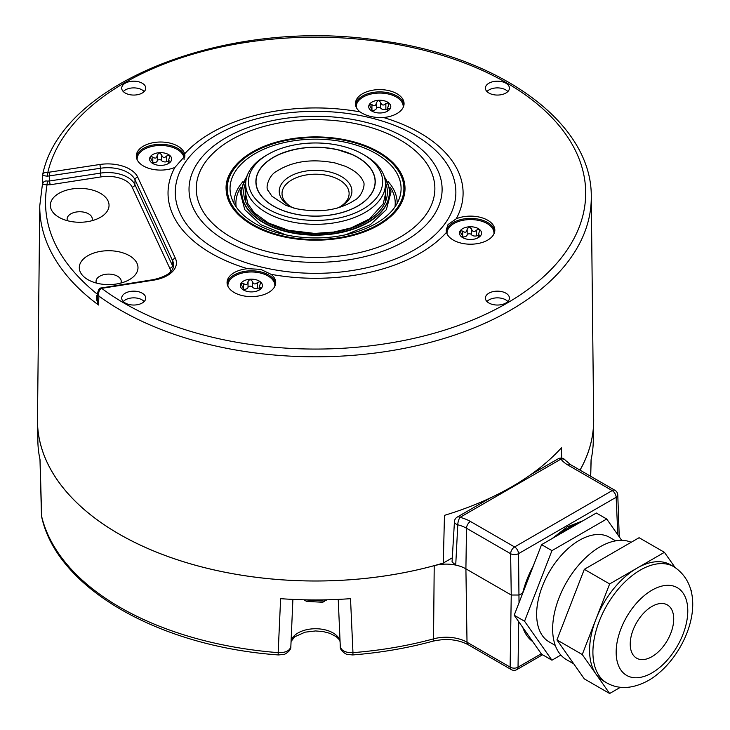<?xml version="1.0" encoding="UTF-8"?>
<svg xmlns="http://www.w3.org/2000/svg" width="730" height="730" viewBox="0 0 730 730"><rect width="100%" height="100%" fill="white"/><g stroke="black" fill="none" stroke-linecap="round" stroke-linejoin="round"><path stroke-width="1.09" d="M521.831 595.516L522.443 593.125L519.149 595.023L511.246 595.023L465.904 568.843A27.95 16.142 0 0 0 455.721 565.093L452.052 561.954L454.452 521.594A5.594 3.23 -176.7 0 0 457.783 524.788L455.721 565.093A27.95 16.142 0 0 0 434.213 565.659A278.121 160.573 180 0 1 37.467 422.415A278.121 160.573 180 0 1 37.504 416.921M511.283 669.592L468.176 644.709A5.594 3.23 -60 0 1 467.017 642.227L510.124 667.111A5.594 3.395 0.9 0 0 518.026 667.193A5.594 3.23 60 0 1 516.867 669.592A5.594 5.594 0 0 1 511.283 669.592A5.594 3.23 -60 0 1 510.124 667.111L511.246 595.023L510.635 553.723A5.594 3.23 -60 0 1 514.586 546.952L612.196 490.596A5.594 3.23 -60 0 1 614.989 490.323L570.869 464.846A5.594 3.23 -60 0 0 568.068 465.12A34.401 19.865 180 0 1 560.932 459.106L460.037 517.351A5.594 1.843 104.3 0 0 457.783 524.788A28.817 16.635 180 0 1 466.507 528.246L510.635 553.723A5.594 3.057 179.2 0 0 518.537 553.641L616.147 497.285A5.594 3.23 -120 0 0 612.196 490.596L568.068 465.12M532.936 641.926L521.001 624.935M582.75 520.873L567.383 526.786L552.19 538.521M535.838 559.417L522.443 593.125M558.331 534.971A68.419 39.502 120 0 1 568.761 527.635A68.419 39.502 -60 0 1 579.191 522.926M533.292 565.996A68.419 39.502 120 0 0 522.534 593.709M522.817 627.526A68.419 39.502 120 0 0 532.663 641.533M560.868 655.038L551.944 660.194L541.569 654.199L514.185 615.235L541.569 544.653L596.346 513.026L606.721 519.012L621.714 540.346M551.944 660.194L524.56 621.23L551.944 550.639L606.721 519.012M615.655 540.857L609.523 537.317A60.38 34.858 -60 0 0 579.337 540.309A60.38 34.858 120 0 0 539.89 593.508A60.38 34.858 120 0 0 549.142 641.889L555.274 645.43M524.56 621.23L514.185 615.235M551.944 550.639L541.569 544.653M631.195 542.271A67.087 38.736 -60 0 0 600.087 546.807A67.087 38.736 120 0 0 556.26 605.927A67.087 38.736 120 0 0 566.544 659.683L573.753 663.844M620.39 687.295L609.641 693.5L582.257 654.536L556.935 639.918L584.319 569.327L639.097 537.709L664.419 552.327L675.022 567.411M582.257 654.536L609.641 583.945L584.319 569.327M609.641 693.5L584.319 678.882L556.935 639.918M690.817 589.886L691.803 591.291L691.401 592.322M609.641 583.945L664.419 552.327M606.803 682.924L603.491 681.008A67.087 38.736 120 0 1 595.945 674.018A67.087 38.736 120 0 1 595.945 619.241A67.087 38.736 120 0 1 637.025 568.141A67.087 38.736 -60 0 1 670.569 564.819L673.89 566.736A67.087 38.736 -60 0 0 640.347 570.057A67.087 38.736 120 0 0 596.519 629.169A67.087 38.736 120 0 0 606.803 682.924C618.976 689.759 632.892 688.928 648.568 680.415C685.881 658.706 712.37 592.085 673.89 566.736M630.227 644.088A30.751 17.748 -60 0 1 643.65 613.145A30.751 17.748 -60 0 1 667.348 604.914A30.751 17.748 -60 0 1 673.717 618.985A30.751 17.748 -60 0 1 660.294 649.928A30.751 17.748 -60 0 1 636.596 658.168A30.751 17.748 -60 0 1 630.227 644.088M385.394 182.464A71.841 41.473 0 0 1 362.253 223.718A71.841 41.473 0 0 1 288.076 230.516A71.841 41.473 180 0 1 245.736 182.464M389.364 192.382A73.794 42.605 0 0 1 389.364 192.565A73.794 42.605 0 0 1 287.328 231.921A73.794 42.605 180 0 1 241.776 192.565L241.776 192.2A73.794 42.605 180 0 0 287.328 231.556A73.794 42.605 0 0 0 389.364 192.2A73.794 42.605 0 0 0 384.299 176.687M241.776 192.2A73.794 42.605 180 0 1 246.84 176.687M236.173 206.918A79.661 45.99 180 0 1 240.891 187.136M394.966 206.918A79.661 45.99 0 0 0 390.249 187.136M397.184 203.314A81.623 47.121 0 0 0 388.177 181.633M233.947 203.314A81.623 47.121 180 0 1 242.962 181.633M282.838 234.175A85.538 49.384 0 0 0 400.067 196.188A85.538 49.384 0 0 0 348.301 142.925A85.538 49.384 180 0 0 262.672 149.741A85.538 49.384 180 0 0 231.063 196.188A85.538 49.384 180 0 0 282.838 234.175M349.798 140.835A89.443 51.638 0 0 0 226.118 188.55A89.443 51.638 0 0 0 281.333 236.255A89.443 51.638 0 0 0 405.013 188.55A89.443 51.638 0 0 0 349.798 140.835M174.899 167.425A147.533 85.182 0 0 0 247.57 268.704L260.692 269.343L271.067 274.325A147.533 85.182 0 0 0 446.495 232.368L446.194 230.105L448.037 224.548L456.232 218.799A147.533 85.182 0 0 0 383.56 117.521A24.318 14.043 0 0 0 402.212 109.026A24.318 14.043 0 0 0 404.064 103.651A24.318 14.043 0 0 0 384.491 89.881A24.318 14.043 0 0 0 357.28 98.276A24.318 14.043 0 0 0 355.428 103.651A24.318 14.043 0 0 0 360.063 111.9C366.077 116.024 373.915 117.904 383.56 117.521M174.908 167.416L184.936 156.001L184.635 153.857A24.318 14.043 0 0 0 169.926 143.089A24.318 14.043 0 0 0 136.3 156.056A24.318 14.043 0 0 0 151.311 169.031A24.318 14.043 0 0 0 174.899 167.416M446.495 232.368A24.318 14.043 0 0 0 461.205 243.136A24.318 14.043 0 0 0 494.83 230.169A24.318 14.043 0 0 0 479.82 217.193A24.318 14.043 0 0 0 456.232 218.799M494.748 231.31A24.318 14.043 0 0 0 479.82 219.475A24.318 14.043 0 0 0 446.276 231.3M138.326 81.714A12.018 6.935 0 0 0 121.709 88.303A12.018 6.935 0 0 0 129.128 94.535A12.018 6.935 0 0 0 145.744 88.303A12.018 6.935 0 0 0 138.326 81.714M508.509 90.785A12.018 6.935 0 0 0 509.421 88.303A12.018 6.935 0 0 0 499.895 81.34A12.018 6.935 0 0 0 486.299 85.474A12.018 6.935 0 0 0 485.395 88.303A12.018 6.935 0 0 0 495.205 94.946A12.018 6.935 0 0 0 508.509 90.785M492.805 304.51A12.018 6.935 0 0 0 509.421 298.269A12.018 6.935 0 0 0 502.003 291.681A12.018 6.935 0 0 0 485.395 298.269A12.018 6.935 0 0 0 492.805 304.51M122.622 295.44A12.018 6.935 0 0 0 121.709 298.269A12.018 6.935 0 0 0 131.528 304.921A12.018 6.935 0 0 0 144.832 300.751A12.018 6.935 0 0 0 145.744 298.269A12.018 6.935 0 0 0 136.218 291.307A12.018 6.935 0 0 0 122.622 295.44M247.57 268.704A24.318 14.043 0 0 0 228.919 277.199A24.318 14.043 0 0 0 227.066 282.574A24.318 14.043 0 0 0 246.64 296.344A24.318 14.043 0 0 0 273.85 287.939A24.318 14.043 0 0 0 275.703 282.574A24.318 14.043 0 0 0 271.067 274.325M561.671 458.13L561.407 447.837A277.592 160.262 180 0 1 444.47 515.353L443.293 563.049A278.094 160.554 180 0 1 37.485 419.44L39.767 205.787A275.803 159.24 0 0 0 98.532 305.021L98.906 296.079C98.24 292.246 99.161 289.664 101.653 288.332A2.792 1.414 65.4 0 0 100.484 288.076A2.792 1.414 65.4 0 1 100.484 288.076L152.981 279.709C166.221 276.807 173.092 272.062 173.621 265.483A28.251 16.306 0 0 0 172.663 260.856L135.041 179.799A28.251 16.306 0 0 0 100.448 168.265L47.432 176.176C44.265 175.875 42.678 175.456 42.678 174.926C42.942 173.083 44.658 172.234 47.842 172.399L99.727 164.505A31.043 17.922 0 0 1 137.742 177.18L175.364 258.238A31.043 17.922 0 0 1 153.41 280.192L101.653 288.332A270.118 155.955 0 0 0 529.998 287.958A270.118 155.955 0 0 0 419.13 49.074A270.118 155.955 0 0 0 47.842 172.399L47.432 176.176M48.974 172.362A2.792 0.593 -98.8 0 1 49.695 176.122L49.613 180.976L47.413 181.076C44.849 180.602 43.216 181.688 42.513 184.325L47.03 184.863C40.104 225.223 57.113 261.869 98.057 294.81C95.685 295.112 95.84 298.515 98.532 305.021L97.51 298.798L97.765 292.529L98.906 296.079A275.712 159.177 0 0 0 570.285 258.548A275.712 159.177 0 0 0 591.273 196.653C592.103 123.078 500.598 56.876 381.945 40.853C230.789 16.544 61.585 81.222 42.714 174.379L42.678 174.926M39.767 205.787L42.477 183.85L42.714 174.379M593.627 416.921A278.121 160.573 180 0 1 593.673 422.415A278.121 160.573 180 0 1 580.031 470.138M591.273 196.653L593.654 419.44A278.094 160.554 180 0 1 580.003 470.12M443.293 563.049L452.299 557.848M593.673 422.415L593.262 441.577A277.719 160.335 0 0 1 591.072 459.781L590.634 476.261M37.467 422.415L37.869 441.577A277.719 160.335 0 0 0 40.059 459.781L41.665 516.822A5.594 4.526 -13.3 0 1 41.564 516.046A276.542 159.66 180 0 0 278.166 652.647L280.621 598.664A277.719 160.335 0 0 0 350.519 598.664L352.964 652.647C345.409 652.821 341.184 650.722 340.28 646.333L338.236 599.403L340.28 646.333M290.859 646.333L290.85 646.497C291.489 651.315 283.039 655.275 283.842 654.399L278.486 654.947A5.594 0.621 -85.5 0 1 278.166 652.647C285.722 652.821 289.956 650.722 290.859 646.333L292.894 599.403L290.85 646.497M303.917 599.795L324.74 601.128L322.742 602.25L306.673 601.42L304.693 600.279M324.74 599.85L324.74 601.128M324.896 599.85L325.899 600.425L327.013 599.805M570.869 464.846L565.367 460.274A5.594 4.179 142.6 0 0 560.932 459.106A5.594 3.23 -120 0 0 558.131 458.832L530.892 474.555M490.752 497.732L457.245 517.077A5.594 3.23 60 0 1 460.037 517.351A34.401 19.865 180 0 1 470.458 521.476L514.586 546.952A5.594 3.23 60 0 1 518.537 553.641L519.03 602.752M619.25 536.833L617.781 494.913A5.594 3.166 177.4 0 1 616.147 497.285L617.836 534.825M47.413 181.076L47.03 184.863L50.333 184.736A2.792 0.593 -98.8 0 1 49.613 180.976L100.503 173.11A2.792 0.593 -98.8 0 0 101.224 176.87L50.333 184.736M90.931 189.663A29.346 16.945 0 0 0 55.297 195.905A29.346 16.945 0 0 0 58.947 217.294A29.346 16.945 0 0 0 68.465 220.971A29.346 16.945 0 0 0 100.457 217.294A29.346 16.945 0 0 0 90.931 189.663M131.92 277.984A29.346 16.945 180 0 1 129.393 279.645A29.346 16.945 180 0 1 87.883 279.645A29.346 16.945 180 0 1 85.355 257.352A29.346 16.945 180 0 1 126.509 254.223A29.346 16.945 180 0 1 131.92 277.984M91.925 220.715A12.574 7.263 180 0 0 92.272 219.192A12.574 7.263 180 0 0 84.516 212.302A12.574 7.263 0 0 0 67.124 219.192A12.574 7.263 0 0 0 67.479 220.715M96.415 283.076A12.574 7.263 180 0 1 96.059 281.543A12.574 7.263 180 0 1 98.66 276.944A12.574 7.263 0 0 1 112.831 274.516A12.574 7.263 0 0 1 121.216 281.543A12.574 7.263 0 0 1 120.861 283.076M144.166 91.56A11.744 6.78 0 0 0 138.216 88.403A11.744 6.78 0 0 0 123.288 91.56M507.852 91.56A11.744 6.78 0 0 0 497.404 87.883A11.744 6.78 0 0 0 486.965 91.56M507.852 301.536A11.744 6.78 0 0 0 501.902 298.369A11.744 6.78 0 0 0 486.965 301.536M144.166 301.536A11.744 6.78 0 0 0 133.727 297.849A11.744 6.78 0 0 0 123.288 301.536M275.621 283.714A24.318 14.043 0 0 0 255.153 270.985A24.318 14.043 0 0 0 228.919 279.48A24.318 14.043 0 0 0 227.149 283.714M274.827 286.306A23.479 13.56 0 0 0 256.613 272.317A23.479 13.56 0 0 0 229.695 280.347A23.479 13.56 0 0 0 227.942 286.306M259.232 289.91L259.232 287.127L260.601 282.738L260.145 281.652L257.489 282.455C255.108 284.782 253.383 284.371 252.297 281.214L249.943 279.216A11.041 6.378 180 0 1 260.145 281.652A11.041 6.378 180 0 1 261.586 287.976A11.041 6.378 180 0 1 259.196 290.047A11.041 6.378 180 0 1 252.826 291.854A11.041 6.378 180 0 1 243.583 290.047A11.041 6.378 180 0 1 242.625 289.418A11.041 6.378 180 0 1 241.183 283.094A11.041 6.378 180 0 1 249.943 279.216L248.036 281.543L248.036 287.337A3.86 2.236 180 0 1 243.574 289.308A2.208 1.277 0 0 0 243.537 289.308M259.232 288.24A2.208 1.277 0 0 0 257.489 288.25A3.86 2.236 180 0 1 252.297 287.009A2.208 1.277 0 0 0 249.943 286.196A2.208 1.277 0 0 0 248.036 287.337M258.347 290.485L261.586 287.976L260.838 287.647L260.838 288.742M261.586 287.976L259.232 287.127M242.625 289.418L243.692 290.111M248.036 281.543C247.579 284.81 246.092 285.466 243.574 283.514L241.183 283.094L241.019 283.696M241.183 283.094L241.931 285.804C243.857 288.587 244.094 289.664 242.67 289.025L243.537 288.907L243.537 290.02M447.07 233.901A23.479 13.56 0 0 1 479.5 220.606A23.479 13.56 180 0 1 493.955 233.901M478.36 237.505L478.36 234.732L479.729 230.333L479.272 229.257L476.617 230.05C474.245 232.377 472.511 231.967 471.425 228.809L469.071 226.811A11.041 6.378 180 0 1 479.272 229.257A11.041 6.378 180 0 1 480.714 235.571A11.041 6.378 180 0 1 478.323 237.642A11.041 6.378 180 0 1 471.954 239.449A11.041 6.378 180 0 1 462.71 237.642A11.041 6.378 180 0 1 461.752 237.013A11.041 6.378 180 0 1 460.311 230.698A11.041 6.378 180 0 1 469.071 226.811L467.163 229.138L467.163 234.932A3.86 2.236 180 0 1 462.701 236.912A2.208 1.277 0 0 0 462.665 236.903M478.36 235.836A2.208 1.277 0 0 0 476.617 235.854A3.86 2.236 180 0 1 471.425 234.604A2.208 1.277 0 0 0 469.071 233.801A2.208 1.277 0 0 0 467.163 234.932M477.475 238.08L480.714 235.571L479.966 235.243L479.966 236.338M480.714 235.571L478.36 234.732M461.752 237.013L462.82 237.706M467.163 229.138C466.707 232.405 465.22 233.062 462.701 231.109L460.311 230.698L460.146 231.291M460.311 230.698L461.059 233.399C462.984 236.182 463.231 237.259 461.798 236.62L462.665 236.511L462.665 237.615M403.982 104.791A24.318 14.043 0 0 0 383.515 92.062A24.318 14.043 0 0 0 357.28 100.567A24.318 14.043 0 0 0 355.51 104.791M403.188 107.392A23.479 13.56 0 0 0 384.984 93.403A23.479 13.56 0 0 0 358.056 101.433A23.479 13.56 0 0 0 356.304 107.392M387.594 110.996L387.594 108.213L388.962 103.815L388.506 102.738L385.851 103.541C383.478 105.868 381.744 105.458 380.659 102.3L378.304 100.302A11.041 6.378 180 0 1 388.506 102.738A11.041 6.378 180 0 1 389.948 109.062A11.041 6.378 180 0 1 387.557 111.124A11.041 6.378 180 0 1 381.188 112.94A11.041 6.378 180 0 1 371.944 111.124A11.041 6.378 180 0 1 370.986 110.504A11.041 6.378 180 0 1 369.544 104.18A11.041 6.378 180 0 1 378.304 100.302L376.397 102.62L376.397 108.414A3.86 2.236 180 0 1 371.935 110.394A2.208 1.277 0 0 0 371.899 110.394M387.594 109.317A2.208 1.277 0 0 0 385.851 109.336A3.86 2.236 180 0 1 380.659 108.095A2.208 1.277 0 0 0 378.304 107.283A2.208 1.277 0 0 0 376.397 108.414M386.708 111.571L389.948 109.062L389.2 108.724L389.2 109.819M389.948 109.062L387.594 108.213M370.986 110.504L372.054 111.188M376.397 102.62C375.941 105.896 374.454 106.553 371.935 104.6L369.544 104.18L369.38 104.782M369.544 104.18L370.293 106.89C372.218 109.673 372.464 110.75 371.032 110.111L371.899 109.993L371.899 111.097M184.845 157.142A24.318 14.043 0 0 0 169.926 145.37A24.318 14.043 0 0 0 136.382 157.196M184.088 159.523A23.479 13.56 180 0 0 169.606 146.502A23.479 13.56 0 0 0 137.176 159.788M168.466 163.392L168.466 160.618L169.834 156.22L169.378 155.143L166.723 155.946C164.35 158.273 162.617 157.853 161.531 154.705L159.177 152.707A11.041 6.378 180 0 1 169.378 155.143A11.041 6.378 180 0 1 170.82 161.467A11.041 6.378 180 0 1 168.429 163.529A11.041 6.378 180 0 1 162.06 165.345A11.041 6.378 180 0 1 152.816 163.529A11.041 6.378 180 0 1 151.858 162.909A11.041 6.378 180 0 1 150.417 156.585A11.041 6.378 180 0 1 159.177 152.707L157.269 155.025L157.269 160.819A3.86 2.236 180 0 1 152.807 162.799A2.208 1.277 0 0 0 152.771 162.799M168.466 161.722A2.208 1.277 0 0 0 166.723 161.741A3.86 2.236 180 0 1 161.531 160.5A2.208 1.277 0 0 0 159.177 159.688A2.208 1.277 0 0 0 157.269 160.819M167.581 163.976L170.82 161.467L170.072 161.129L170.072 162.224M170.82 161.467L168.466 160.618M151.858 162.909L152.926 163.593M157.269 155.025C156.813 158.3 155.326 158.957 152.807 157.005L150.417 156.585L150.252 157.178M150.417 156.585L151.165 159.295C153.09 162.078 153.327 163.146 151.904 162.516L152.771 162.398L152.771 163.502M268.129 154.313L266.149 155.454A69.879 40.342 0 0 0 251.001 168.539A69.879 40.342 0 0 0 245.691 183.978A69.879 40.342 0 0 0 301.937 223.553A69.879 40.342 0 0 0 380.129 199.418A69.879 40.342 0 0 0 385.449 183.978A69.879 40.342 0 0 0 364.982 155.454L363.002 154.313A67.087 38.736 0 0 0 268.129 154.313A67.087 38.736 0 0 0 253.584 166.878A67.087 38.736 0 0 0 289.892 217.485A67.087 38.736 0 0 0 377.547 196.525A67.087 38.736 0 0 0 363.002 154.313M292.785 213.47A59.531 34.365 180 0 1 260.574 168.566A59.531 34.365 180 0 1 279.334 154.45C297.703 146.849 317.322 145.334 338.2 149.915L351.796 154.45A59.531 34.365 180 0 1 370.566 194.874A59.531 34.365 180 0 1 292.785 213.47M338.346 149.969A59.531 34.365 180 0 1 351.796 154.45M337.37 208.068A36.336 20.978 0 0 0 341.266 206.125A36.336 20.978 0 0 0 329.476 171.906A36.336 20.978 0 0 0 285.357 179.626A36.336 20.978 0 0 0 289.874 206.125A36.336 20.978 0 0 0 293.761 208.068M340.235 206.69A33.543 19.363 0 0 0 349.113 193.569A33.543 19.363 0 0 0 328.4 175.674A33.543 19.363 0 0 0 282.026 193.569A33.543 19.363 0 0 0 290.896 206.69M541.268 653.77L518.026 667.193L518.729 621.714M651.972 590.187A50.653 29.246 120 0 0 616.156 652.218A50.653 29.246 120 0 0 651.972 672.896A50.653 29.246 120 0 0 687.788 610.864A50.653 29.246 120 0 0 651.972 590.187M281.762 235.662A88.33 51 180 0 1 233.965 169.031A88.33 51 180 0 1 349.369 141.428A88.33 51 180 0 1 397.175 208.059A88.33 51 180 0 1 281.762 235.662M425.791 214.903A119.309 68.885 180 0 1 269.908 252.188A119.309 68.885 180 0 1 205.34 162.188A119.309 68.885 180 0 1 361.222 124.903A119.309 68.885 180 0 1 425.791 214.903M432.479 217.285A126.546 73.064 180 0 1 267.143 256.823A126.546 73.064 180 0 1 198.651 161.367A126.546 73.064 180 0 1 363.996 121.828A126.546 73.064 180 0 1 432.479 217.285M185.949 161.339A140.297 81.003 0 0 0 261.878 267.171A140.297 81.003 0 0 0 445.19 223.334A140.297 81.003 0 0 0 369.261 117.503A140.297 81.003 0 0 0 185.949 161.339M360.063 111.9A147.533 85.182 0 0 0 184.635 153.847M434.213 565.659L433.538 638.86A276.542 159.66 180 0 1 352.964 652.647A5.594 0.621 -94.5 0 1 352.654 654.947L347.298 654.399C348.101 655.275 339.642 651.315 340.28 646.497M470.458 521.476A5.594 3.23 120 0 0 466.507 528.246L465.904 568.843L467.017 642.227A29.538 17.055 0 0 0 433.538 638.86A5.594 1.944 -105.2 0 1 432.616 641.259C407.148 648.176 380.494 652.739 352.654 654.947M340.043 641.049A24.71 14.271 0 0 0 315.57 628.74A24.71 14.271 0 0 0 291.087 641.049M99.727 164.505A2.792 0.593 -98.8 0 1 100.448 168.265L100.503 173.11A28.05 16.197 0 0 1 134.849 184.553A2.792 2.208 -24.9 0 1 132.148 187.172A25.249 14.582 0 0 0 101.224 176.87M175.364 258.238A2.792 2.208 -24.9 0 0 172.663 260.856L172.472 265.611L134.849 184.553L135.041 179.799A2.792 2.208 -24.9 0 1 137.742 177.18M152.981 279.709A2.792 0.593 81.2 0 1 153.41 280.192M173.192 267.718A28.05 16.197 0 0 0 172.472 265.611A2.792 2.208 -24.9 0 1 169.771 268.238L132.148 187.172M102.237 287.565A2.792 0.593 81.2 0 1 102.656 288.04M170.628 271.788A25.249 14.582 0 0 0 169.771 268.238M257.489 282.455L257.489 288.25M243.574 283.514L243.574 289.308M252.297 281.214L252.297 287.009M476.617 230.05L476.617 235.854M462.701 231.109L462.701 236.912M471.425 228.809L471.425 234.604M385.851 103.541L385.851 109.336M371.935 104.6L371.935 110.394M380.659 102.3L380.659 108.095M166.723 155.946L166.723 161.741M152.807 157.005L152.807 162.799M161.531 154.705L161.531 160.5M370.712 194.892A59.687 34.465 180 0 1 292.721 213.534A59.687 34.465 180 0 1 260.418 168.511A59.687 34.465 180 0 1 338.41 149.86A59.687 34.465 180 0 1 370.712 194.892M542.554 654.764L516.867 669.592M246.247 189.088L245.691 193.979L247.826 203.615L254.031 212.585L268.53 223.07L288.487 230.306L314.703 233.418L333.637 232.067L351.03 227.915L369.508 218.964L383.241 203.77L385.449 194.116L384.883 189.088M247.671 174.433L240.079 191.835L244.769 209.647L260.802 224.694L285.485 234.777M383.46 174.433L391.061 191.835L386.362 209.647L370.329 224.694L345.655 234.777M405.013 189.462C403.152 166.741 384.692 150.672 349.634 141.255C294.108 126.472 223.763 153.419 226.118 189.462M591.154 459.416L590.707 476.298M468.176 644.709C457.856 639.325 446.003 638.175 432.616 641.259M340.061 641.46L338.912 639.261L336.274 636.688L329.887 633.33L323.098 631.559L315.561 630.948L305.03 632.18L294.728 636.788L291.069 641.46M41.665 516.822C56.986 588.38 159.085 646.515 278.486 654.947M39.967 459.06L41.464 515.298M565.367 460.274A5.594 5.594 0 0 0 558.131 458.832M457.245 517.077A5.594 5.594 0 0 0 454.452 521.594M619.615 535.765L619.542 537.253M617.781 494.913A5.594 5.594 0 0 0 614.989 490.323M100.484 288.076C99.453 288.003 98.55 289.491 97.765 292.529M245.691 201.808L245.691 183.978M385.449 201.808L385.449 183.978M335.079 162.963L345.327 166.267C358.667 172.262 361.952 178.385 362.883 180.885C366.214 183.531 362.062 196.562 354.652 200.221C338.902 210.359 319.366 213.169 296.051 208.652L285.804 205.349L271.888 196.197L268.248 190.731C264.917 188.084 269.069 175.054 276.478 171.395C292.237 161.257 311.765 158.446 335.079 162.963"/></g></svg>
